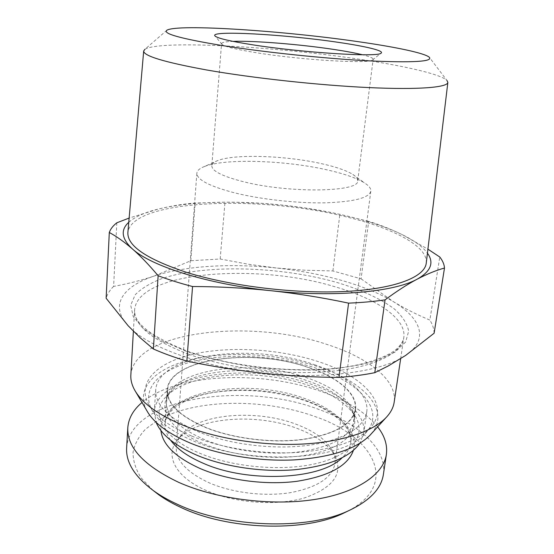 <?xml version="1.0" encoding="UTF-8"?>
<svg xmlns="http://www.w3.org/2000/svg" width="554" height="554" viewBox="0 0 554 554"><rect width="100%" height="100%" fill="white"/><g stroke="black" fill="none" stroke-linecap="round" stroke-linejoin="round"><path stroke-width="0.42" stroke-dasharray="2.77 2.08" d="M128.763 222.299C134.934 216.794 144.774 212.383 158.285 209.066C189.766 201.31 236.759 200.264 282.713 205.132C328.674 209.973 374.179 220.79 402.786 234.931L427.917 249.168M116.825 222.798L113.612 286.397C127.697 283.849 141.159 280.414 154.019 276.107L190.818 260.747L220.173 258.995L248.192 264.223L276.197 267.977C321.223 272.741 365.619 284.901 393.201 301.549C420.811 318.003 429.641 339.304 405.694 355.384C382.911 371.561 324.201 380.023 262.457 373.161C200.652 366.776 145.993 346.188 128.106 325.71C109.076 305.088 123.064 286.3 154.019 276.107C184.994 265.712 231.17 263.178 276.197 267.977L304.375 270.193L332.906 270.961L361.076 278.828L368.673 221.392C379.635 224.647 391.006 229.162 402.786 234.931C414.531 240.72 422.75 246.8 427.439 253.164M368.673 221.392L339.844 214.322L327.573 211.843L303.177 207.708L282.713 205.132L262.174 203.38L237.493 202.328L225 202.189L195.167 203.055C183.575 203.914 171.283 205.922 158.285 209.066L129.137 218.061M426.248 263.122C428.11 246.232 393.174 228.283 347.427 217.161C261.363 194.98 132.503 199.135 127.898 232.292M166.934 30.2L144.968 49.251C160.591 39.673 280.954 46.917 364.795 60.061C407.01 66.522 440.949 74.395 446.96 80.455L429.357 57.318M211.815 165.757C211.85 171.068 222.583 176.435 244.016 181.857C289.874 193.45 359.802 192.051 357.704 180.833C357.912 178.797 356.284 176.664 352.836 174.455C346.236 170.397 335.599 166.761 320.918 163.534C285.407 155.591 234.764 153.818 217.888 160.508C214.059 161.969 212.03 163.721 211.815 165.757L221.565 43.614L221.981 44.389C224.675 46.647 235.921 49.396 255.719 52.63C300.704 60.026 369.331 64.063 372.572 59.95L373.14 59.278C373.126 58.032 369.566 56.522 362.448 54.763M221.565 43.614C221.829 42.395 225.623 41.647 232.957 41.377M217.888 160.508L204.599 166.449C225.367 158.264 284.624 160.272 326.521 169.753C343.868 173.61 356.568 178.021 364.629 182.986C369.019 185.812 371.083 188.54 370.813 191.178C369.123 197.958 353.812 201.843 324.9 202.833C296.944 203.36 260.705 199.343 234.647 192.868C209.426 186.248 196.829 179.69 196.864 173.201L176.262 447.078C175.701 460.409 186.67 472.32 209.17 482.818C232.424 492.935 265.137 496.855 290.919 492.575C317.677 487.25 332.365 477.548 334.983 463.476C335.516 459.148 334.651 454.841 332.379 450.541L335.156 456.129C343.307 473.885 333.099 487.811 304.534 497.908C276.515 506.218 234.695 503.122 206.268 490.512C174.787 476.89 164.455 454.792 177.592 439.848C195.874 417.037 256.696 412.508 297.983 428.748C316.327 435.769 328.723 444.897 335.156 456.129M204.599 166.449C199.724 168.312 197.148 170.563 196.864 173.201M332.379 450.541C326.278 439.897 314.423 431.22 296.826 424.516C257.208 409.018 198.741 413.319 181.449 434.945C178.353 438.685 176.622 442.729 176.262 447.078M153.188 490.484L141.104 477.867C135.647 469.19 132.967 460.665 133.05 452.293C134.643 444.176 138.583 436.697 144.878 429.856C152.329 423.485 161.47 418.028 172.308 413.478C211.94 398.624 270.657 400.369 315.725 416.802C372.904 436.254 400.272 483.317 348.695 510.684M126.637 447.847C130.28 397.239 244.729 380.82 319.263 409.593C358.743 423.706 387.177 448.982 383.396 474.383M377.627 426.843C365.592 412.266 346.88 400.514 321.493 391.581C261.356 369.94 176.497 373.257 142.011 402.495M206.268 427.633C179.87 416.283 166.941 403.721 167.488 389.954C169.337 358.057 253.711 347.739 309.077 367.78C337.677 377.385 357.455 393.686 355.246 409.358C352.434 424.025 335.191 433.99 303.516 439.246C272.921 443.394 233.85 438.706 206.268 427.633M191.76 436.074C220.554 447.854 260.124 454.273 294.936 452.59C331.133 450.111 356.042 442.113 369.677 428.602C391.858 405.611 364.276 376.464 319.18 361.901C280.379 349.027 231.053 345.786 193.969 353.999C157.121 362.198 135.377 382.703 149.428 405.84C156.505 417.086 170.618 427.169 191.76 436.074M314.402 364.684C346.666 375.418 369.338 393.839 366.776 411.719C364.754 426.899 343.085 440.61 308.481 445.298C273.925 449.973 229.716 444.578 198.761 431.995C169.441 419.226 155.092 405.196 155.722 389.905C158.022 353.777 252.437 342.462 314.402 364.684M309.229 367.69C337.94 377.322 357.794 393.693 355.578 409.427C352.753 424.142 335.447 434.135 303.661 439.419C272.956 443.581 233.733 438.872 206.053 427.75C179.572 416.359 166.602 403.762 167.156 389.954C169.018 357.932 253.67 347.587 309.229 367.69M152.883 411.726C139.172 389.171 159.947 368.985 195.576 360.848C231.42 352.69 279.278 355.8 316.798 368.41C360.432 382.682 386.734 411.248 365.093 433.657C343.695 460.332 250.353 465.914 193.775 441.116C173.416 432.487 159.787 422.688 152.883 411.726L149.428 405.84M146.865 410.722C134.4 387.364 157.011 366.997 194.045 358.895C231.337 350.793 280.393 354.117 319.083 367.06C363.639 381.616 391.429 410.472 371.187 433.9M130.848 375.023C134.255 330.766 250.782 318.349 327.31 344.56C367.849 357.475 397.46 379.996 394.164 402.232M361.076 278.828L393.201 301.549C404.531 308.405 416.746 314.582 429.862 320.087L439.772 257.008M434.114 333.224C434.004 328.834 432.591 324.457 429.862 320.087M332.906 270.961L339.844 214.322M220.173 258.995L225 202.189M190.818 260.747L195.167 203.055M113.612 286.397C109.858 290.061 107.358 294.008 106.133 298.246M309.845 385.861C261.01 368.175 190.264 371.831 166.83 395.937C149.774 412.072 161.013 437.286 199.932 453.324C234.806 468.068 286.875 471.897 320.69 462.396C354.664 452.957 366.353 432.999 354.671 415.348C346.25 403.27 331.306 393.437 309.845 385.861M155.722 389.905L154.275 411.622C156.65 373.978 250.553 361.665 312.013 384.524C344.02 395.563 366.423 414.648 363.756 433.27L359.768 443.345M154.275 411.622L156.11 422.3M160.923 430.513C157.267 392.599 248.005 378.147 306.847 400.902C338.238 412.01 359.124 431.885 353.383 450.402M355.246 409.358L350.71 442.688C353.258 429.128 335.059 411.2 306.002 401.048C275.899 390.889 245.318 387.994 214.253 392.37C185.389 396.941 165.694 410.202 165.113 423.512C167.086 389.545 250.733 377.849 305.406 398.783C333.647 408.79 353.057 426.005 350.71 442.688C349.983 448.096 347.074 453.151 341.991 457.867M167.488 389.954L165.113 423.512C164.725 428.948 166.532 434.495 170.549 440.146M188.644 354.248C151.99 340.135 133.985 325.316 134.629 309.776C137.801 271.529 256.17 262.804 334.478 286.626C375.972 298.426 406.643 318.349 403.811 337.594C401.657 353.272 374.677 367.288 330.149 371.409C285.698 375.529 228.22 368.5 188.644 354.248M186.172 351.291L161.283 340.509L143.458 328.716L133.279 316.715L130.702 305.206L135.197 294.763C141.381 288.461 150.286 283.073 161.927 278.593C205.52 264.009 279.77 266.287 336.652 282.388C360.626 289.534 380.785 298.682 394.573 309.153C402.495 316.334 407.19 323.668 408.665 331.154L405.632 342.047L395.113 352.046L377.066 360.46C361.464 365.079 342.898 368.209 321.382 369.857C298.682 370.501 275.296 369.421 251.232 366.609C227.583 362.835 205.894 357.732 186.172 351.291M167.156 389.954L166.352 401.331C168.257 368.604 252.666 357.787 307.989 378.195C336.569 387.973 356.305 404.649 354.034 420.728C351.174 435.769 333.896 446.032 302.214 451.503C271.619 455.838 232.569 451.129 205.022 439.848C178.672 428.284 165.778 415.445 166.352 401.331C166.519 397.751 168.423 394.095 172.052 390.355C156.034 405.507 167.073 429.038 203.948 443.969C237.001 457.701 286.093 461.344 318.135 452.618C350.329 443.934 361.672 425.382 350.703 408.817L354.671 415.348M355.578 409.427L354.034 420.728C354.602 417.19 353.487 413.222 350.703 408.817C342.788 397.474 328.612 388.216 308.163 381.041C261.606 364.29 193.997 367.724 172.052 390.355L166.83 395.937M372.572 59.95L380.972 53.232M221.981 44.389L215.132 36.093M357.704 180.833L373.14 59.278M352.836 174.455L364.629 182.986M370.813 191.178L334.983 463.476M181.449 434.945L177.592 439.848M365.093 433.657L369.677 428.602M133.382 331.23L134.629 309.776C132.946 322.539 150.57 336.347 187.501 351.208C231.897 367.212 299.084 373.964 345.274 367.094C371.021 363.32 390.141 355.232 397.516 348.224C402.689 342.628 403.298 340.17 403.811 337.594L400.667 358.667M366.776 411.719L363.756 433.27"/><path stroke-width="0.83" d="M444.488 268.032C436.171 270.31 427.072 274.022 417.19 279.161C407.342 284.368 396.636 291.266 385.058 299.866L374.788 372.683L388.409 365.869L405.694 355.384L434.114 333.224L444.488 268.032C444.253 264.369 442.674 260.692 439.772 257.008L427.917 249.168M427.439 253.164C434.343 262.693 430.929 271.356 417.19 279.161C394.413 291.937 334.443 297.664 270.934 290.705C207.362 284.133 150.951 266.045 132.406 248.926C121.548 238.829 120.336 229.958 128.763 222.299M187.674 272.72C231.967 286.383 296.833 294.084 346.312 291.411C395.909 288.745 424.883 276.841 426.248 263.122L447.861 82.394C447.556 87.407 419.136 89.921 369.006 87.594C318.993 85.281 252.541 78.045 206.718 69.984C164.386 62.228 143.382 55.892 143.694 50.961L127.898 232.292C126.852 245.803 146.775 259.272 187.674 272.72M446.96 80.455L447.861 82.394M144.968 49.251L143.694 50.961M358.68 41.744C284.597 30.899 177.882 23.656 166.934 30.2C162.232 33.538 180.687 38.655 222.292 45.553C264.237 52.221 324.845 58.572 368.334 60.836C412.675 62.824 433.013 61.646 429.357 57.318C425.015 53.156 395.861 47.069 358.68 41.744M252.077 44.722C301.902 52.672 378.036 57.408 380.972 53.232C385.072 50.92 366.09 46.37 338.113 42.319C285.372 34.403 207.847 29.964 215.132 36.093C217.916 38.378 230.229 41.252 252.077 44.722M362.448 54.763C355.252 53.004 345.765 51.238 333.986 49.465C300.254 44.348 253.829 40.56 232.957 41.377M348.695 510.684L342.379 513.745C303.059 532.332 227.77 529.818 181.047 507.499C172.599 503.621 165.161 499.376 158.735 494.764L153.506 490.712C160.279 495.567 168.139 500.047 177.093 504.154C226.6 527.775 306.902 530.469 348.334 510.843C369.594 500.92 381.277 488.766 383.396 474.383L386.373 454.439C383.555 474.439 356.928 492.984 314.021 499.576C271.19 506.155 216.379 499.119 178.769 482.389C143.922 465.741 126.928 447.514 127.801 427.716L126.637 447.847C125.765 462.361 134.726 476.655 153.506 490.712M153.188 490.484L158.735 494.764M142.011 402.495C133.285 409.828 128.549 418.235 127.801 427.716M377.627 426.843C384.663 435.811 387.585 445.007 386.373 454.439M371.187 433.9L369.74 435.492C355.82 449.246 330.627 457.382 294.167 459.903C259.099 461.62 219.322 455.097 190.389 443.117C169.289 434.128 155.148 423.949 147.96 412.578L135.744 391.893C143.521 404.198 159.33 415.327 183.173 425.264C215.894 438.519 261.349 445.887 301.189 444.121C341.035 442.3 372.385 431.795 385.923 417.744C390.625 412.813 393.375 407.64 394.164 402.232L400.667 358.667M146.865 410.722L147.96 412.578M133.382 331.23L130.848 375.023C130.515 380.48 132.15 386.103 135.744 391.893M374.788 372.683C363.95 374.871 352.019 376.443 338.993 377.406L348.577 303.142C361.88 302.581 374.04 301.494 385.058 299.866M153.375 348.972L158.132 275.726C168.354 279.604 179.821 283.205 192.557 286.529L186.837 361.104C174.455 357.42 163.298 353.376 153.375 348.972L140.252 337.85L128.106 325.71L106.133 298.246L109.297 232.493C110.516 228.989 113.023 225.762 116.825 222.798L129.137 218.061M348.577 303.142C322.74 297.65 296.861 293.509 270.934 290.705C245.007 287.99 218.878 286.598 192.557 286.529M158.132 275.726C149.054 264.923 140.474 255.99 132.406 248.926C124.331 241.939 116.631 236.461 109.297 232.493M338.993 377.406C313.155 377.232 287.644 375.82 262.457 373.161C237.285 370.418 212.078 366.402 186.837 361.104M359.768 443.345C349.602 457.479 327.739 466.295 294.181 469.792C261.904 472.403 224.128 466.683 196.843 455.222C174.794 445.582 161.214 434.613 156.11 422.3M353.383 450.402C347.926 465.845 329.104 476.142 296.909 481.301C265.892 485.366 227.59 480.297 200.382 468.636C175.632 457.396 162.481 444.689 160.923 430.513M341.991 457.867C321.057 479.619 248.074 483.365 203.228 463.262C187.778 456.579 176.885 448.872 170.549 440.146M342.379 513.745L348.334 510.843M369.74 435.492L385.923 417.744"/></g></svg>
